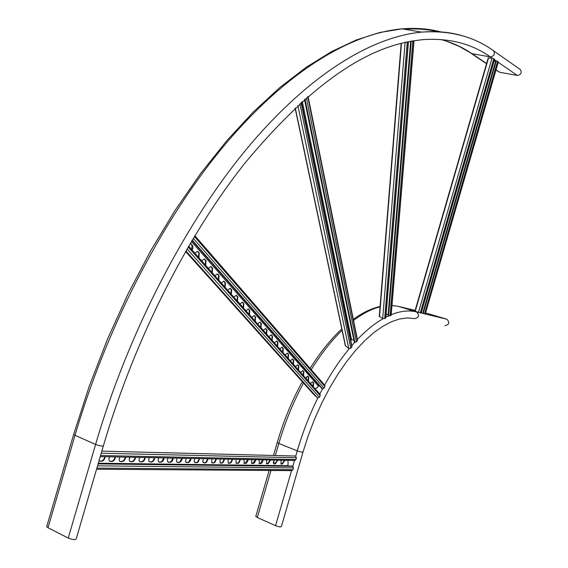 <?xml version="1.0" encoding="UTF-8"?>
<svg xmlns="http://www.w3.org/2000/svg" width="568" height="568" viewBox="0 0 568 568"><rect width="100%" height="100%" fill="white"/><g stroke="black" fill="none" stroke-linecap="round" stroke-linejoin="round"><path stroke-width="0.85" d="M255.856 516.227L257.318 517.512L275.572 525.656C278.909 526.898 280.848 527.189 281.401 526.508L302.985 452.1M425.695 312.968L446.902 319.216C449.927 322.525 449.281 324.662 444.985 325.627M495.978 70.077L499.584 72.25L517.32 75.445C521.062 74.735 522.084 72.789 520.38 69.594L520.068 69.374M103.341 445.979L76.254 538.755C75.508 540.026 72.839 539.792 68.245 538.052L48.003 527.736L46.69 526.706L46.846 526.153M425.255 314.061L498.335 61.94L496.283 60.868L495.772 60.762L422.67 313.358L425.255 314.061L498.25 61.791M422.698 313.273L421.222 312.833M495.601 61.351L494.103 60.989M488.21 57.943L414.91 311.193L421.151 313.067L494.572 59.349L492.016 58.192L488.196 57.986M98.214 463.538L292.534 466.023L293.486 467.904L292.953 469.729L291.831 470.616L96.553 469.225M99.159 461.031L101.175 461.095C103.042 460.726 104.2 459.263 104.647 456.722M119.855 461.351L121.765 461.415C123.554 461.046 124.676 459.618 125.123 457.126M139.714 461.663L141.524 461.713C143.25 461.358 144.329 459.952 144.776 457.517M158.784 461.961L160.787 461.983L161.979 461.33L163.648 457.886M177.109 462.245L179.012 462.26L180.17 461.621L181.788 458.248M194.732 462.515L196.549 462.529L197.664 461.905L199.24 458.589M211.694 462.778L213.426 462.785L214.505 462.175L216.039 458.923M228.031 463.026L229.685 463.034L230.729 462.437L232.227 459.242M243.779 463.275L245.127 463.296L247.833 459.547M258.972 463.509L260.258 463.531L262.877 459.846M273.627 463.729L274.855 463.751L277.411 460.13M280.769 463.843L281.969 463.864L284.49 460.272M266.364 463.623L267.62 463.644L270.212 459.988M251.446 463.389L252.76 463.417L255.422 459.697M235.983 463.154L237.594 463.154L238.617 462.558L240.101 459.398M219.937 462.906L221.634 462.913L222.691 462.302L224.211 459.079M203.294 462.65L205.069 462.657L206.163 462.04L207.718 458.759M186.006 462.38L187.866 462.395L188.995 461.763L190.599 458.419M168.036 462.103L169.988 462.125L171.16 461.479L172.807 458.071M149.341 461.812L151.109 461.862C152.799 461.507 153.864 460.115 154.304 457.701M129.887 461.507L131.74 461.564C133.501 461.202 134.602 459.789 135.049 457.325M109.617 461.195L111.576 461.259C113.401 460.889 114.544 459.441 114.992 456.928M98.988 460.889L101.629 461.301C103.575 460.882 104.739 459.356 105.115 456.729M119.855 457.02L119.138 459.32L119.443 460.896L119.99 461.436L122.212 461.614C124.087 461.202 125.208 459.704 125.585 457.133M139.728 457.417L139.068 459.306L139.203 460.975L139.856 461.748L141.972 461.912C143.768 461.507 144.854 460.045 145.231 457.524M158.813 457.794L158.167 459.661L158.415 461.55L158.933 462.054L160.943 462.203C162.675 461.798 163.726 460.364 164.102 457.893M177.159 458.156L176.527 459.995L176.648 461.614L177.266 462.338L179.176 462.473C180.844 462.082 181.866 460.676 182.236 458.255M194.796 458.504L194.157 461.344L195.342 462.721L196.989 462.714L198.14 462.047L199.688 458.596M211.772 458.837L211.864 462.885L212.276 462.977L213.866 462.97L214.974 462.316L216.486 458.93M228.13 459.157L228.208 463.133L228.592 463.218L230.125 463.218L231.197 462.572L232.667 459.249M243.892 459.469L244.318 463.46L245.795 463.452L246.831 462.821L248.266 459.555M259.093 459.768L259.484 463.687L261.912 463.062L263.311 459.853M273.762 460.059L274.124 463.907L275.274 463.928L277.837 460.144M280.904 460.201L281.252 464.013L282.381 464.035L284.916 460.279M266.491 459.917L266.868 463.8L268.039 463.815L270.638 460.002M251.56 459.626L251.965 463.573L254.443 462.941L255.856 459.704M236.082 459.32L236.153 463.261L236.522 463.339L238.027 463.332L239.085 462.7L240.534 459.405M220.029 459.001L220.114 463.012L220.512 463.097L222.067 463.09L223.16 462.444L224.651 459.093M203.365 458.674L202.733 461.493L203.891 462.849L205.509 462.842L206.638 462.182L208.165 458.766M186.063 458.326L185.559 461.763L186.169 462.48L188.036 462.608C189.669 462.217 190.678 460.825 191.047 458.426M168.078 457.971L167.439 459.831L167.56 461.457L168.192 462.196L170.151 462.338C171.848 461.94 172.885 460.52 173.254 458.078M149.37 457.602L148.674 459.853L148.965 461.386L149.49 461.905L151.549 462.061C153.317 461.656 154.389 460.208 154.759 457.709M129.894 457.219L129.227 459.129L129.362 460.811L130.029 461.599L132.195 461.763C134.027 461.358 135.134 459.874 135.511 457.332M109.603 456.821L108.921 458.752L109.191 460.719L109.745 461.273L112.031 461.464C113.941 461.046 115.084 459.533 115.453 456.935M287.621 465.966L288.125 464.106L287.933 460.343M295.509 456.033L101.835 451.134L295.41 456.026L296.425 457.758L295.9 459.583L294.756 460.478L100.231 456.622L294.756 460.478M410.671 41.329L388.022 315.865L390.031 315.929L391.175 315.183L414.022 40.981M388.547 315.986L411.253 41.223L414.029 40.931M411.445 41.145L413.511 40.931M388.136 314.544L386.133 314.203M379.275 316.404L382.704 318.485L384.671 318.598L385.835 317.839L408.435 42.039M405.126 42.181L407.235 42.302L408.08 41.84M406.795 42.231L407.923 41.989M304.483 99.549L354.325 342.326L356.384 341.943L357.549 340.125L308.076 96.425M353.8 339.778L350.648 339.998M306.408 97.873L356.384 341.943M345.316 345.642L348.787 348.539L350.804 348.255L351.975 346.409L301.381 102.318M191.984 240.47L322.12 388.902L324.079 388.2L324.939 386.574L324.797 385.289L194.867 235.656M313.025 386.41L313.266 382.747L312.35 381.739M303.227 375.356L303.461 371.621L302.503 370.57M293.109 363.946L293.336 360.14L292.335 359.047M282.658 352.16L282.878 348.276L281.827 347.14M271.859 339.976L272.072 336.022L270.971 334.829M260.691 327.381L260.897 323.341L259.746 322.106M249.139 314.352L249.338 310.227L248.124 308.935M237.175 300.87L237.367 296.652L236.089 295.296M224.786 286.897L224.971 282.594L223.629 281.174M211.949 272.413L212.12 268.018L210.707 266.534M198.637 257.396L198.786 252.902L197.295 251.34M191.785 249.679L191.934 245.127L190.401 243.53M205.353 264.972L205.517 260.527L204.061 259.008M218.424 279.719L218.602 275.373L217.224 273.918M231.041 293.94L231.219 289.687L229.912 288.296M243.21 307.671L243.402 303.504L242.16 302.176M254.961 320.927L255.167 316.845L253.981 315.574M266.321 333.736L266.534 329.738L265.405 328.517M277.298 346.118L277.518 342.199L276.446 341.034M287.926 358.103L288.154 354.254L287.124 353.14M298.207 369.697L298.441 365.927L297.462 364.855M308.161 380.929L308.403 377.223L307.466 376.201M317.164 387.191L317.604 387.362L315.261 388.931M313.33 386.758L313.685 382.896L312.911 382.015L312.542 381.774L310.433 383.485M303.532 375.704L303.88 371.77L303.085 370.868L302.694 370.606L300.543 372.331M293.415 364.294L293.762 360.289L292.939 359.352L292.52 359.075L290.326 360.808M282.971 352.508L283.304 348.425L282.459 347.46L282.012 347.169L279.776 348.908M272.171 340.331L272.505 336.171L271.625 335.17L271.142 334.857L268.87 336.611M261.003 327.743L261.337 323.49L260.428 322.461L259.91 322.134L257.588 323.888M249.451 314.715L249.778 310.376L248.28 308.956L245.923 310.724M237.495 301.225L237.814 296.801L236.835 295.694L236.238 295.325L233.839 297.099M225.113 287.259L225.418 282.736L224.41 281.593L223.756 281.195L221.321 282.978M212.276 272.782L212.574 268.16L211.523 266.974L210.82 266.548L208.342 268.344M198.956 257.758L199.247 253.044L198.161 251.809L197.394 251.354L194.881 253.158M192.112 250.041L192.879 248.23L192.829 246.05L191.295 244.013L190.181 243.523M205.673 265.341L205.971 260.669L204.906 259.462L204.168 259.022L201.668 260.826M218.751 280.081L219.056 275.515L218.027 274.351L217.345 273.939L214.889 275.728M231.361 294.302L231.673 289.836L230.679 288.707L230.054 288.324L227.633 290.106M243.53 308.026L243.849 303.653L242.891 302.559L242.309 302.204L239.93 303.972M255.28 321.282L255.607 316.994L254.677 315.943L254.144 315.602L251.809 317.363M266.633 334.09L266.967 329.887L266.072 328.872L265.575 328.553L263.275 330.306M277.61 346.473L277.951 342.348L277.085 341.368L276.623 341.063L274.365 342.809M288.232 358.451L288.579 354.404L287.742 353.452L287.309 353.175L285.093 354.908M298.512 370.045L298.86 366.076L298.051 365.153L297.646 364.89L295.474 366.616M308.467 381.27L308.822 377.379L308.034 376.485L307.657 376.236L305.527 377.954M319.109 385.466L317.604 387.362M313.898 394.668L317.406 397.82L319.33 397.266L320.182 395.633L320.04 394.32L188.647 246.136M277.291 442.401L278.824 443.466L297.27 450.864C300.628 452.036 302.545 452.398 303.035 451.936L308.396 435.244L314.686 418.857L321.793 403.046L329.603 388.05L337.967 374.113L346.736 361.433L355.774 350.179L364.912 340.502L374.007 332.493L382.903 326.231L391.473 321.729L399.595 318.982L407.178 317.938L414.178 318.534M317.789 398.026C309.475 414.867 302.637 432.482 297.27 450.864L295.75 456.097M294.487 460.47L292.818 466.214M291.54 470.616L275.572 525.656M303.497 383.059C293.294 401.988 285.072 422.123 278.824 443.466L275.317 455.522M274.003 460.066L273.194 462.856M270.979 470.467L257.318 517.512M398.487 306.372L416.6 311.924C419.702 315.375 419.035 317.611 414.59 318.627M418.751 312.435L415.563 311.683C408.207 310.142 400.092 311.15 391.217 314.707M388.384 315.95L385.885 317.178M383.159 318.655C374.717 323.448 366.133 330.384 357.414 339.458M354.68 342.39L351.812 345.614M349.185 348.716C340.502 359.189 332.308 371.302 324.598 385.061M322.468 388.952L319.791 394.043M415.137 310.405L397.841 306.23L391.984 305.513M380.042 306.841C371.621 308.935 362.789 313.472 353.552 320.437M342.085 330.342C331.293 340.793 321.005 353.899 311.228 369.661M307.324 376.201L306.01 378.501M446.902 319.216L425.389 314.033L446.839 319.195M446.249 41.095L459.022 46.32L472.036 53.704L490.347 56.878C494.217 56.111 495.282 54.066 493.535 50.751L493.209 50.524M413.724 40.789L422.911 39.632C449.146 37.9 471.625 43.651 490.347 56.878L492.314 58.234M494.472 59.718L496.091 60.833M498.228 62.302L517.32 75.445M440.96 39.526C452.256 42.593 462.615 47.322 472.036 53.704L486.599 63.509M496.041 69.864L499.584 72.25M405.907 42.309C356.967 52.426 303.092 92.967 244.275 163.925C187.681 235.514 134.843 338.556 103.461 445.575C102.829 446.462 100.202 446.093 95.58 444.453C129.341 329.199 187.681 219.071 249.196 145.905C310.952 72.882 372.807 36.679 421.633 32.12C437.75 30.75 452.511 32.333 465.916 36.856M68.245 538.052L95.58 444.453L75.019 435.294L73.655 434.435L73.769 434.037M48.003 527.736L75.019 435.294C108.396 321.474 166.566 212.894 228.265 140.779C290.22 68.806 352.607 33.178 402.108 28.854C416.117 27.725 429.138 28.769 441.173 31.985M404.167 29.202C416.344 28.4 427.768 29.273 438.432 31.808M421.03 313.046L494.487 59.207M420.263 312.861L493.805 58.731M418.467 312.343L492.016 58.192M415.208 311.299L488.551 57.908M424.495 313.884L497.575 61.33M423.174 313.508L496.283 60.868M96.879 468.117L292.953 469.729M98.307 463.218L287.664 465.703M100.557 455.508L295.9 459.583M101.225 453.243L296.425 457.758M97.54 465.845L293.486 467.904M98.108 463.9L292.989 466.328M281.252 464.013L280.841 463.843M282.381 464.035L281.969 463.864M274.124 463.907L273.705 463.736M275.274 463.928L274.855 463.751M266.868 463.8L266.449 463.623M268.039 463.815L267.62 463.644M259.484 463.687L259.065 463.509M260.676 463.708L260.258 463.531M251.965 463.573L251.546 463.396M253.179 463.594L252.76 463.417M244.318 463.46L243.892 463.282M245.546 463.474L245.127 463.296M236.522 463.339L236.103 463.161M237.779 463.36L237.36 463.183M228.592 463.218L228.166 463.041M229.87 463.24L229.444 463.062M220.512 463.097L220.079 462.92M221.811 463.119L221.385 462.934M212.276 462.977L211.85 462.792M213.603 462.998L213.177 462.813M203.891 462.849L203.458 462.664M205.24 462.87L204.807 462.686M195.342 462.721L194.909 462.529M196.72 462.742L196.287 462.551M186.631 462.586L186.19 462.402M188.036 462.608L187.596 462.423M177.748 462.451L177.308 462.26M179.176 462.473L178.742 462.281M168.689 462.316L168.249 462.125M170.151 462.338L169.711 462.146M159.452 462.175L159.012 461.983M160.943 462.203L160.503 462.004M150.03 462.032L149.583 461.841M151.549 462.061L151.109 461.862M140.417 461.89L139.969 461.692M141.972 461.912L141.524 461.713M130.612 461.741L130.164 461.543M132.195 461.763L131.74 461.564M120.601 461.592L120.146 461.386M122.212 461.614L121.765 461.415M110.377 461.436L109.922 461.23M112.031 461.464L111.576 461.259M99.94 461.28L99.485 461.074M101.629 461.301L101.175 461.095M390.99 315.453L413.838 41.045M385.644 318.115L408.25 42.11M384.671 318.598L407.235 42.302M382.704 318.485L405.098 42.486M379.523 316.766L401.47 43.374M390.031 315.929L412.837 41.237M357.386 340.814L307.778 96.688M350.719 339.92L301.466 102.24M351.812 347.112L301.075 102.588M350.804 348.255L299.868 103.681M348.787 348.539L297.866 105.52M345.578 346.118L295.268 107.934M354.858 342.419L304.988 99.109M351.528 339.621L302.311 101.48M324.939 386.574L194.377 236.465M318.357 385.942L191.416 241.428M320.182 395.633L188.164 246.981M319.33 397.266L187.049 248.891M317.406 397.82L185.899 250.9M314.033 394.817L185.573 251.461L314.026 394.817M324.079 388.2L193.255 238.34M322.652 388.988L192.211 240.094M192.403 245.269L191.934 245.127M191.295 244.013L190.827 243.871M199.247 253.044L198.786 252.902M198.161 251.809L197.699 251.667M205.971 260.669L205.517 260.527M204.906 259.462L204.444 259.313M212.574 268.16L212.12 268.018M211.523 266.974L211.069 266.825M219.056 275.515L218.602 275.373M218.027 274.351L217.572 274.202M225.418 282.736L224.971 282.594M224.41 281.593L223.955 281.444M231.673 289.836L231.219 289.687M230.679 288.707L230.232 288.558M237.814 296.801L237.367 296.652M236.835 295.694L236.387 295.552M243.849 303.653L243.402 303.504M242.891 302.559L242.444 302.417M249.778 310.376L249.338 310.227M248.834 309.311L248.394 309.162M255.607 316.994L255.167 316.845M254.677 315.943L254.237 315.794M261.337 323.49L260.897 323.341M260.428 322.461L259.988 322.312M266.967 329.887L266.534 329.738M266.072 328.872L265.639 328.723M272.505 336.171L272.072 336.022M271.625 335.17L271.192 335.021M277.951 342.348L277.518 342.199M277.085 341.368L276.651 341.219M283.304 348.425L282.878 348.276M282.459 347.46L282.026 347.311M288.579 354.404L288.154 354.254M287.742 353.452L287.316 353.303M293.762 360.289L293.336 360.14M292.939 359.352L292.513 359.203M298.86 366.076L298.441 365.927M298.051 365.153L297.625 365.004M303.88 371.77L303.461 371.621M303.085 370.868L302.659 370.719M308.822 377.379L308.403 377.223M308.034 376.485L307.615 376.335M313.685 382.896L313.266 382.747M312.911 382.015L312.492 381.866M302.275 381.703C291.895 400.724 283.546 421.016 277.241 442.564L273.492 455.479M269.147 470.453L255.785 516.461M418.822 312.457L397.841 306.23L391.991 305.449M310.092 368.355C320.103 352.451 330.668 339.309 341.787 328.922M353.331 319.351C362.561 312.684 371.479 308.403 380.07 306.493M46.69 526.706L73.655 434.435L89.233 386.268L107.529 339.06L128.205 293.549L150.882 250.417L175.15 210.252L200.596 173.545L226.802 140.686L253.364 111.946L279.903 87.479L306.102 67.351L331.655 51.546L356.306 39.973L379.85 32.475L402.108 28.854L421.633 32.12C449.757 30.203 473.726 36.409 493.535 50.751L520.38 69.594M471.184 53.399L486.535 63.73M406.184 42.245L411.289 41.215M411.58 41.159L413.412 40.846M379.268 316.511L401.164 43.452M345.365 345.855L295.111 108.076"/></g></svg>
